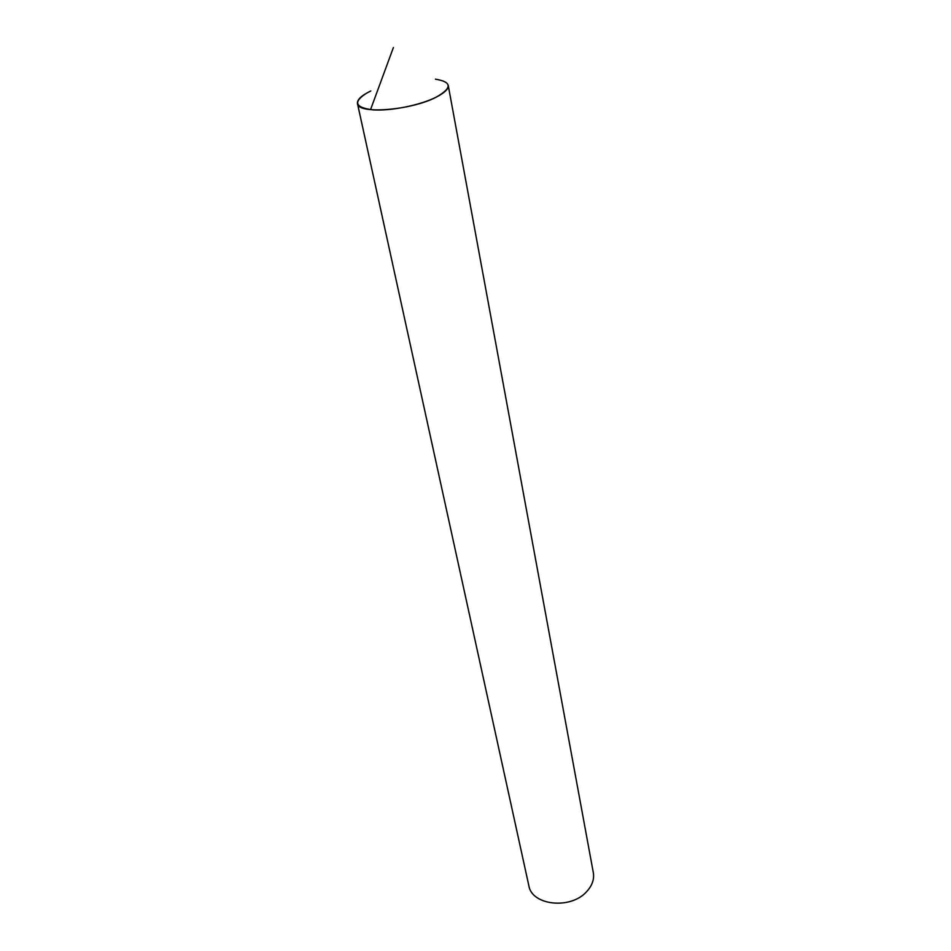 <?xml version="1.0" encoding="UTF-8"?>
<svg xmlns="http://www.w3.org/2000/svg" width="951" height="951" viewBox="0 0 951 951"><rect width="100%" height="100%" fill="white"/><g stroke="black" fill="none" stroke-linecap="round" stroke-linejoin="round"><path stroke-width="1.43" d="M366.872 92.996C352.88 101.9 354.854 107.522 372.78 109.852C390.445 111.184 419.926 105.311 435.998 97.264C452.367 88.003 452.177 81.976 435.451 79.171M357.481 103.6L528.839 885.654C531.716 905.483 570.636 909.822 586.624 891.658C592.176 885.654 594.411 879.318 593.317 872.649L448.218 85.305C448.706 88.895 444.628 92.889 435.998 97.264C410.915 110.447 357.671 114.5 357.481 103.6C356.97 99.724 361.416 95.516 370.807 90.975M393.393 47.55L370.545 109.65"/></g></svg>
